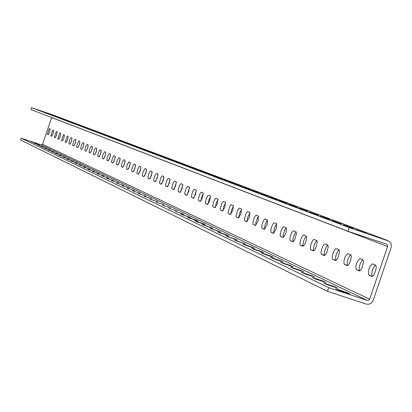 <?xml version="1.0" encoding="UTF-8"?>
<svg xmlns="http://www.w3.org/2000/svg" width="412" height="412" viewBox="0 0 412 412"><rect width="100%" height="100%" fill="white"/><g stroke="black" fill="none" stroke-linecap="round" stroke-linejoin="round"><path stroke-width="0.62" d="M34.17 143.283L40.01 145.24L34.17 143.283M37.497 144.89L43.394 146.868L37.497 144.89M40.896 146.528L46.855 148.526L40.896 146.528M44.362 148.202L50.382 150.22L44.362 148.202M47.9 149.911L53.982 151.951L47.9 149.911M51.515 151.652L57.659 153.712L51.515 151.652M55.208 153.434L61.414 155.52L55.208 153.434M58.978 155.257L65.251 157.358L58.978 155.257M62.83 157.116L69.17 159.243L62.83 157.116M66.77 159.017L73.176 161.164L66.77 159.017M70.792 160.958L77.271 163.131L70.792 160.958M74.912 162.946L81.458 165.14L74.912 162.946M79.119 164.975L85.742 167.195L79.119 164.975M83.425 167.056L90.125 169.301L83.425 167.056M87.833 169.183L94.605 171.454L87.833 169.183M92.345 171.356L99.194 173.658L92.345 171.356M96.964 173.586L103.896 175.914L96.964 173.586M101.692 175.873L108.706 178.221L101.692 175.873M106.538 178.211L113.635 180.59L106.538 178.211M111.503 180.605L118.687 183.01L111.503 180.605M116.591 183.062L123.863 185.498L116.591 183.062M121.813 185.58L129.172 188.047L121.813 185.58M127.164 188.166L134.621 190.663L127.164 188.166M132.659 190.813L140.204 193.346L132.659 190.813M138.293 193.537L145.941 196.097L138.293 193.537M144.082 196.328L151.827 198.924L144.082 196.328M150.025 199.197L157.873 201.828L150.025 199.197M156.133 202.143L164.089 204.81L156.133 202.143M162.41 205.176L170.475 207.875L162.41 205.176M168.863 208.292L177.042 211.026L168.863 208.292M175.507 211.495L183.793 214.271L175.507 211.495M182.336 214.791L190.741 217.608L180.528 213.91L182.336 214.791M189.371 218.185L197.899 221.043L195.999 220.121L187.506 217.278L189.371 218.185M196.617 221.682L205.269 224.581L203.312 223.634L194.696 220.75L196.617 221.682M204.079 225.287L212.86 228.222L202.096 224.319L204.079 225.287M211.773 229L220.688 231.982L209.729 228.006L211.773 229M219.709 232.826L228.758 235.86L226.61 234.819L217.598 231.802L219.709 232.826M227.898 236.782L237.085 239.856L225.719 235.721L227.898 236.782M236.349 240.86L245.686 243.981L234.098 239.763L236.349 240.86M245.078 245.073L254.565 248.245L252.196 247.102L242.75 243.94L245.078 245.073M254.101 249.425L263.742 252.654L261.29 251.464L251.696 248.256L254.101 249.425M263.433 253.931L273.228 257.206L270.694 255.981L260.94 252.716L263.433 253.931M273.084 258.587L283.049 261.924L280.423 260.652L270.504 257.33L273.084 258.587M283.07 263.407L293.21 266.801L290.486 265.483L280.397 262.109L283.07 263.407M293.421 268.403L303.737 271.853L300.914 270.488L290.651 267.053L293.421 268.403M304.149 273.578L314.644 277.091L311.714 275.674L301.27 272.178L304.149 273.578M315.273 278.95L325.959 282.524L322.92 281.051L312.286 277.492L315.273 278.95M326.814 284.522L337.701 288.163L334.544 286.634L323.714 283.008L326.814 284.522M338.808 290.306L349.896 294.019L346.61 292.427L335.579 288.735L338.808 290.306M47.957 113.449L43.749 111.982L47.957 113.449M51.433 114.757L47.164 113.264L51.433 114.757M54.976 116.091L50.65 114.577L54.976 116.091M58.592 117.451L54.214 115.921L58.592 117.451M62.284 118.841L57.845 117.286L62.284 118.841M66.059 120.263L61.553 118.682L66.059 120.263M69.906 121.71L65.343 120.108L69.906 121.71M73.841 123.188L69.211 121.566L73.841 123.188M77.863 124.702L73.166 123.054L77.863 124.702M81.973 126.247L77.209 124.579L81.973 126.247M86.17 127.828L81.339 126.134L86.17 127.828M90.465 129.445L85.557 127.725L90.465 129.445M94.858 131.098L89.878 129.347L94.858 131.098M99.354 132.788L94.296 131.011L99.354 132.788M103.953 134.518L98.818 132.715L103.953 134.518M108.66 136.29L103.443 134.456L108.66 136.29M113.48 138.102L108.181 136.243L113.48 138.102M118.414 139.962L113.032 138.066L118.414 139.962M123.471 141.862L118.002 139.941L123.471 141.862M128.657 143.814L123.09 141.857L128.657 143.814M133.967 145.812L128.312 143.819L133.967 145.812M139.416 147.862L133.658 145.838L139.416 147.862M145.003 149.963L139.148 147.903L145.003 149.963M150.735 152.121L144.777 150.02L150.735 152.121M156.622 154.335L150.555 152.198L156.622 154.335M162.663 156.606L156.488 154.433L162.663 156.606M168.868 158.939L162.58 156.725L168.868 158.939M175.249 161.339L168.838 159.083L175.249 161.339M181.8 163.806L175.27 161.504L181.8 163.806M188.542 166.34L181.883 163.991L188.542 166.34M195.473 168.951L188.681 166.556L195.473 168.951M202.611 171.634L195.679 169.188L202.611 171.634M209.955 174.4L202.884 171.902L209.955 174.4M217.521 177.242L210.3 174.693L217.521 177.242M225.318 180.178L217.943 177.572L225.318 180.178M233.352 183.201L225.822 180.538L233.352 183.201M241.643 186.322L233.944 183.597L241.643 186.322M250.197 189.541L242.328 186.754L250.197 189.541M259.03 192.862L250.975 190.009L259.03 192.862M268.15 196.292L259.91 193.372L268.15 196.292M277.575 199.841L269.139 196.848L277.575 199.841M287.324 203.507L278.682 200.443L287.324 203.507M297.407 207.298L288.554 204.161L297.407 207.298M307.852 211.227L298.772 208.008L307.852 211.227M318.667 215.296L309.355 211.989L318.667 215.296M329.878 219.514L320.32 216.12L329.878 219.514M341.502 223.891L331.691 220.405L341.502 223.891M353.573 228.428L343.484 224.844L353.573 228.428M366.108 233.146L355.736 229.458L366.108 233.146M51.675 136.228L53.102 133.483L53.653 130.367L52.782 130.001L50.81 135.847L51.685 136.233M55.177 137.763L56.619 134.992L57.175 131.845L56.284 131.469L54.296 137.376L55.193 137.768M58.751 139.328L60.214 136.532L60.77 133.349L59.864 132.968L57.85 138.932L58.767 139.328M62.397 140.925L63.881 138.102L64.442 134.884L63.515 134.497L61.481 140.523L62.413 140.93M66.121 142.552L67.625 139.704L68.186 136.449L67.238 136.053L65.184 142.145L66.136 142.557M69.927 144.221L71.451 141.342L72.007 138.051L71.044 137.649L70.019 139.225L68.897 143.005L68.969 143.798L69.942 144.226M73.81 145.92L75.355 143.016L75.916 139.689L74.927 139.271L73.887 140.863L72.754 144.684L72.831 145.493L73.825 145.925M77.775 147.656L79.341 144.72L79.902 141.357L78.898 140.935L77.58 143.185L76.694 146.404L76.776 147.218L77.791 147.661M81.828 149.432L83.42 146.466L83.981 143.062L82.946 142.629L81.612 144.906L80.721 148.155L80.809 148.984L81.844 149.438M85.969 151.245L87.581 148.253L88.147 144.808L87.092 144.365L85.737 146.662L84.836 149.953L84.924 150.787L85.984 151.25M90.202 153.099L91.84 150.076L92.406 146.59L91.325 146.136L89.95 148.459L89.044 151.781L89.136 152.631L90.223 153.104M94.533 154.994L96.197 151.94L96.758 148.413L95.656 147.949L94.533 149.618L93.344 153.655L93.442 154.515L94.549 155M98.962 156.936L100.646 153.846L101.213 150.277L100.085 149.803L98.664 152.172L97.742 155.576L97.845 156.447L98.978 156.941M103.489 158.919L105.204 155.798L105.766 152.183L104.612 151.698L103.17 154.093L102.238 157.533L102.346 158.419L103.51 158.924M108.124 160.948L109.865 157.791L110.426 154.134L109.247 153.64L108.068 155.36L106.842 159.542L106.955 160.433L108.145 160.953M112.867 163.023L114.639 159.835L115.2 156.133L113.995 155.628L112.79 157.363L111.554 161.592L111.673 162.498L112.888 163.028M117.724 165.15L119.521 161.926L120.083 158.177L118.847 157.657L117.332 160.129L116.375 163.693L116.503 164.615L117.744 165.155M122.699 167.329L124.527 164.069L125.088 160.273L123.827 159.743L122.282 162.235L121.313 165.845L121.447 166.778L122.719 167.334M127.797 169.559L129.651 166.268L130.213 162.416L128.74 161.911L127.066 165.181L126.396 168.848L127.818 169.569M133.014 171.845L134.904 168.513L135.466 164.615L134.137 164.058L132.844 165.871L131.557 170.31L131.701 171.268L133.04 171.856M138.37 174.188L140.286 170.82L140.847 166.87L139.297 166.335L137.572 169.682L136.897 173.442L138.391 174.199M143.855 176.594L145.807 173.184L146.368 169.178L144.967 168.59L143.319 171.201L142.315 174.997L142.47 175.986L143.881 176.604M149.484 179.055L151.472 175.61L152.028 171.547L150.596 170.949L149.232 172.819L147.898 177.433L148.062 178.437L149.51 179.065M155.257 181.584L157.281 178.097L157.832 173.977L156.369 173.364L154.974 175.255L153.63 179.931L153.8 180.95L155.288 181.594M161.185 184.179L163.245 180.652L163.796 176.475L162.282 175.842L161.53 176.506L160.541 178.545L159.506 182.49L159.691 183.525L161.216 184.19M167.272 186.847L169.368 183.273L169.914 179.035L168.359 178.386L167.591 179.055L166.587 181.12L165.542 185.122L165.732 186.173L167.298 186.857M173.519 189.582L175.656 185.967L176.202 181.666L174.611 181.002L173.133 182.959L171.742 187.826L171.943 188.892L173.55 189.592M179.941 192.394L182.114 188.732L182.655 184.37L181.017 183.685L180.214 184.365L179.174 186.487L178.108 190.602L178.319 191.683L179.972 192.404M186.538 195.283L188.758 191.575L189.293 187.151L187.62 186.445L186.08 188.449L184.653 193.449L184.87 194.552L186.569 195.293M193.326 198.254L195.587 194.5L196.117 190.004L194.387 189.278L193.542 189.978L192.466 192.152L191.379 196.385L191.611 197.502L193.357 198.265M200.304 201.314L202.611 197.508L203.137 192.945L201.355 192.198L200.49 192.898L199.398 195.103L198.301 199.398L198.538 200.541L200.34 201.324M207.483 204.455L209.837 200.603L210.362 195.968L208.287 195.231L207.272 196.524L206.191 199.068L205.5 201.772L205.506 203.466L207.519 204.47M214.879 207.694L217.278 203.791L217.799 199.078L215.656 198.321L214.626 199.624L213.524 202.21L212.824 204.955L212.839 206.68L214.889 207.7M222.49 211.026L224.942 207.071L225.452 202.287L223.52 201.473L222.938 201.746L221.8 203.6L220.368 208.23L220.389 209.981L222.532 211.042M230.334 214.461L232.837 210.455L233.341 205.588L231.338 204.749L230.751 205.027L229.592 206.906L228.063 212.371L228.351 213.591L230.375 214.477M238.419 218.005L240.979 213.941L241.478 208.992L239.408 208.127L238.805 208.405L237.621 210.311L236.071 215.862L236.375 217.109L238.466 218.02M246.788 221.666L249.373 217.536L249.863 212.504L247.73 211.608L247.112 211.892L245.902 213.823L244.331 219.457L244.651 220.729L246.803 221.671M255.363 225.421L258.036 221.244L258.515 216.125L256.315 215.203L255.286 215.96L254.034 218.391L252.855 223.175L253.184 224.468L255.409 225.436M264.241 229.309L266.981 225.076L267.45 219.864L265.189 218.916L264.525 219.199L263.258 221.187L262.14 224.226L261.646 227.007L261.996 228.325L264.293 229.33M273.413 233.326L276.215 229.031L276.673 223.726L274.341 222.748L273.656 223.031L272.363 225.045L271.22 228.135L270.725 230.962L271.096 232.311L273.47 233.347M282.895 237.477L284.249 236.395L285.763 233.115L286.582 229.51L286.206 227.718L283.466 226.724L282.22 228.176L280.938 231.086L280.181 234.207L280.273 236.189L282.915 237.487M292.695 241.767L293.638 241.278L294.786 239.429L296.46 233.671L296.197 231.935L293.571 230.797L292.844 231.081L291.485 233.161L290.306 236.349L289.811 239.279L290.213 240.685L292.757 241.787M302.83 246.211L303.804 245.712L304.978 243.837L306.193 240.577L306.677 237.976L306.394 236.205L303.665 235.025L302.485 235.819L301.09 238.445L299.843 243.652L300.266 245.083L302.897 246.232M313.326 250.805L314.325 250.305L315.767 247.895L317.255 242.436L316.957 240.623L314.124 239.403L312.914 240.206L311.946 241.839L310.72 245.14L310.221 248.173L310.669 249.641L313.393 250.826M324.198 255.564L325.228 255.059L326.706 252.613L328.215 247.056L327.895 245.207L324.98 243.945L324.182 244.234L322.72 246.407L321.473 249.765L320.974 252.86L321.442 254.358L324.265 255.589M335.461 260.497L336.527 259.987L338.041 257.5L339.57 251.84L339.231 249.95L336.207 248.647L335.389 248.936L333.885 251.145L332.613 254.565L332.113 257.716L332.608 259.246L335.533 260.523M347.141 265.611L348.243 265.101L349.541 263.103L350.679 260.219L351.348 256.805L350.988 254.874L347.831 253.514C344.715 256.357 343.5 259.957 344.18 264.313L347.223 265.637M359.264 270.921L360.402 270.406L361.999 267.836L363.575 261.955L363.188 259.982L359.913 258.571C356.699 261.45 355.463 265.122 356.195 269.577L359.352 270.947M371.856 276.437L373.03 275.916L374.405 273.851L375.589 270.859L376.269 267.306L375.857 265.287L372.453 263.819C369.142 266.744 367.88 270.478 368.663 275.036L371.943 276.462M30.905 141.707L36.689 143.649L30.905 141.707M44.553 112.172L40.397 110.72L44.553 112.172M48.245 134.724L49.651 132.005L50.202 128.925L49.347 128.565L47.395 134.353L48.256 134.729M349.124 227.563L347.882 231.209L30.895 109.525L31.518 107.676L349.124 227.563L388.954 241.154L390.9 243.461L391.374 245.258L391.256 247.133L373.174 300.348L371.856 302.542L370.331 303.69L368.539 304.272L366.077 304.056L327.447 291.31L20.6 140.018L21.223 138.169L328.688 287.669L327.447 291.31M347.882 231.209L386.528 244.192L387.532 245.145L387.589 246.567L369.677 299.194L368.915 300.199L367.313 300.43L328.688 287.669M51.639 117.487L42.591 144.293L41.365 144.906L21.223 138.169M31.518 107.676L51.824 114.531M67.491 140.085L67.8 139.163M71.199 142.042L71.719 140.471M75.015 143.937L75.69 141.913M78.934 145.827L79.732 143.422M82.941 147.733L83.852 144.998M87.045 149.659L88.055 146.626M91.243 151.616L92.345 148.299M95.543 153.609L96.732 150.025M99.936 155.633L101.213 151.801M104.442 157.698L105.791 153.625M109.046 159.805L110.478 155.494M113.769 161.952L115.267 157.42M118.599 164.146L120.175 159.393M123.554 166.386L125.197 161.422M128.626 168.678L130.336 163.502M133.828 171.021L135.605 165.639M139.158 173.416L141.002 167.833M144.627 175.873L146.533 170.084M150.236 178.386L152.208 172.396M155.993 180.961L158.028 174.776M161.901 183.603L163.997 177.222M167.967 186.312L170.125 179.73M174.199 189.087L176.418 182.315M180.605 191.94L182.882 184.973M187.187 194.866L189.525 187.702M193.954 197.873L196.349 190.514M200.922 200.963L201.597 197.111L203.374 193.408M208.086 204.141L208.75 200.191L210.594 196.39M215.466 207.406L216.115 203.358L218.03 199.465M223.062 210.769L223.695 206.628L225.683 202.627M230.895 214.23L231.508 209.996L233.568 205.892M238.97 217.793L238.893 216.429L239.557 213.468L241.69 209.26M247.298 221.471L247.272 219.426L247.854 217.052L250.069 212.736M255.893 225.256L255.826 223.201L256.413 220.75L257.716 217.639L258.71 216.321M264.767 229.165L264.653 227.1L265.246 224.576L266.595 221.362L267.625 220.023M273.934 233.197L273.702 231.848L274.361 228.531L275.762 225.21L276.833 223.855M283.41 237.363L283.183 235.303L283.78 232.625L284.831 229.932L286.34 227.81M293.21 241.664L292.922 239.619L293.514 236.869L295.007 233.316L296.166 231.91M300.266 245.083L303.35 246.113L302.954 244.852L303.577 241.272L304.695 238.383L306.327 236.148M313.867 250.707L313.393 249.451L313.996 245.794L315.144 242.828L316.833 240.536M324.754 255.471L324.198 254.158L324.805 250.429L326.422 246.582L327.71 245.088M336.038 260.405L335.883 260.338C335.069 257.042 336.099 253.529 338.973 249.806M347.738 265.524L347.517 265.426C346.652 262.053 347.702 258.478 350.658 254.698M359.882 270.833L359.588 270.705C358.672 267.254 359.738 263.608 362.781 259.771M372.494 276.349L372.118 276.184C371.155 272.656 372.237 268.938 375.363 265.04M41.365 144.906L367.313 300.43M42.591 144.293L369.677 299.194M51.624 117.544L387.589 246.567M51.644 114.464L387.697 240.536M47.395 134.353L48.374 134.683M368.663 275.036L372.118 276.184M356.195 269.577L359.588 270.705M344.18 264.313L347.517 265.426M332.608 259.246L335.883 260.338M321.442 254.358L324.666 255.43M310.669 249.641L313.836 250.697M290.213 240.685L293.19 241.674M280.495 236.426L283.374 237.389M271.096 232.311L273.872 233.238M261.996 228.325L264.684 229.221M253.184 224.468L255.785 225.338M244.651 220.729L247.164 221.568M236.375 217.109L238.811 217.922M228.351 213.591L230.71 214.384M220.564 210.182L222.856 210.949M213.009 206.875L215.229 207.617M205.67 203.662L207.823 204.383M198.538 200.541L200.629 201.236M191.611 197.502L193.64 198.182M184.87 194.552L186.842 195.211M178.319 191.683L180.235 192.327M171.943 188.892L173.802 189.515M165.732 186.173L167.545 186.78M159.691 183.525L161.453 184.118M153.8 180.95L155.515 181.522M148.062 178.437L149.736 178.993M142.47 175.986L144.097 176.532M137.016 173.601L138.602 174.132M131.701 171.268L133.246 171.789M126.51 168.997L128.019 169.502M121.447 166.778L122.915 167.272M116.503 164.615L117.935 165.094M111.673 162.498L113.073 162.967M106.955 160.433L108.32 160.891M102.346 158.419L103.68 158.862M97.845 156.447L99.148 156.879M93.442 154.515L94.714 154.943M89.136 152.631L90.383 153.048M84.924 150.787L86.139 151.194M80.809 148.984L81.993 149.381M76.776 147.218L77.94 147.609M72.831 145.493L73.969 145.874M68.969 143.798L70.081 144.174M65.184 142.145L66.275 142.511M61.481 140.523L62.547 140.878M57.85 138.932L58.895 139.282M54.296 137.376L55.316 137.716M50.81 135.847L51.814 136.187M346.61 292.427L346.399 293.05M334.544 286.634L334.338 287.231M322.92 281.051L322.725 281.628M311.714 275.674L311.529 276.225M300.914 270.488L300.729 271.019M290.486 265.483L290.311 265.998M280.423 260.652L280.253 261.146M270.694 255.981L270.529 256.46M261.29 251.464L261.136 251.928M252.196 247.102L252.046 247.545M243.394 242.874L243.245 243.307M234.871 238.785L234.727 239.197M226.61 234.819L226.476 235.221M218.607 230.977L218.473 231.364M210.841 227.249L210.717 227.625M203.312 223.634L203.188 223.999M195.999 220.121L195.88 220.477M188.902 216.717L188.784 217.057M182.006 213.406L181.893 213.735M175.301 210.187L175.193 210.506M168.786 207.056L168.678 207.37M162.446 204.017L162.343 204.321M156.277 201.056L156.179 201.35M150.272 198.172L150.179 198.46M144.427 195.365L144.334 195.643M138.736 192.631L138.643 192.904M133.184 189.968L133.097 190.231M127.777 187.372L127.689 187.63M51.737 114.5L387.872 240.598"/></g></svg>
